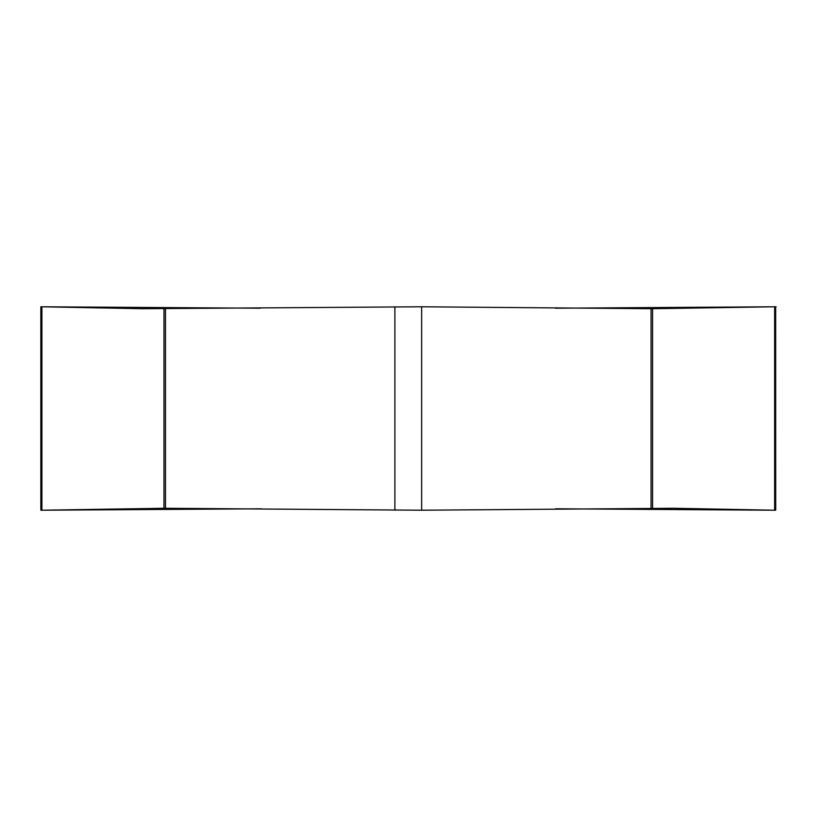 <?xml version="1.0" encoding="UTF-8"?>
<svg xmlns="http://www.w3.org/2000/svg" width="817" height="817" viewBox="0 0 817 817"><rect width="100%" height="100%" fill="white"/><g stroke="black" fill="none" stroke-linecap="round" stroke-linejoin="round"><path stroke-width="1.23" d="M555.693 508.787L774.649 510.216L673.453 508.276L421.654 510.216L163.972 508.276L40.891 510.227M260.276 308.213L41.902 306.783L41.902 510.216L261.44 508.807M775.67 510.227L774.649 510.216L774.649 306.783L775.67 306.773L775.701 510.216M652.579 508.286L652.579 308.714L774.649 306.783L555.346 308.203M652.579 308.724L421.654 306.783L142.607 308.714L40.891 306.773M394.897 510.216L394.897 306.783M421.654 510.216L421.654 306.783M165.483 508.286L165.483 308.714M163.972 508.286L163.972 308.714M651.067 508.286L651.067 308.714M770.584 306.814L774.148 306.794M774.649 306.783L776.15 306.773M40.85 510.216L40.85 306.783"/></g></svg>
